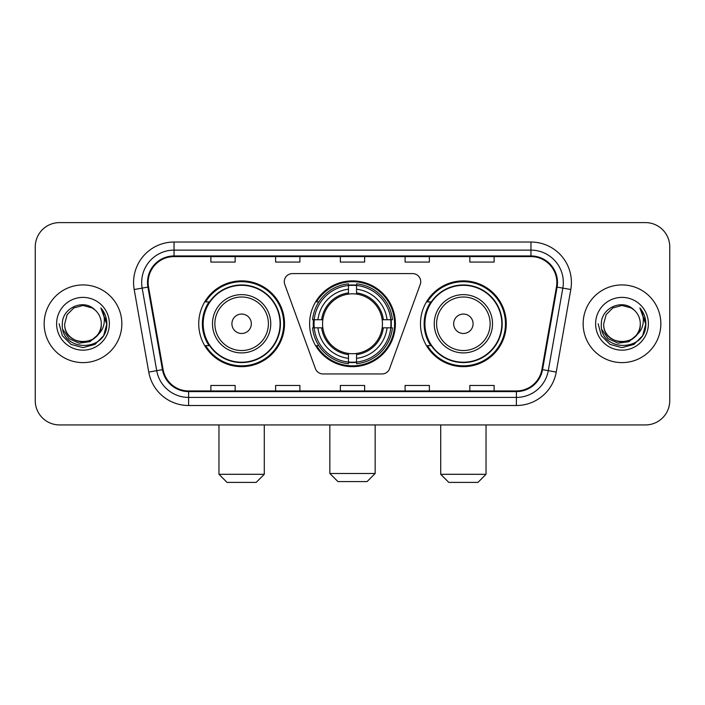 <?xml version="1.0" encoding="UTF-8"?>
<svg xmlns="http://www.w3.org/2000/svg" width="705" height="705" viewBox="0 0 705 705"><rect width="100%" height="100%" fill="white"/><g stroke="black" fill="none" stroke-linecap="round" stroke-linejoin="round"><path stroke-width="1.06" d="M284.291 281.683A8.09 8.09 0 0 0 284.776 284.45L315.408 368.618A8.09 8.09 0 0 0 323.013 373.95L381.987 373.95A8.09 8.09 0 0 0 389.592 368.618L420.224 284.45A8.09 8.09 0 0 0 412.619 273.593L292.381 273.593A8.09 8.09 0 0 0 284.291 281.683M420.48 323.771A42.89 42.89 0 0 0 463.379 366.662A42.89 42.89 0 0 0 506.269 323.771A42.89 42.89 0 0 0 463.379 280.872A42.89 42.89 0 0 0 420.48 323.771M309.61 323.771A42.89 42.89 0 0 0 352.5 366.662A42.89 42.89 0 0 0 395.39 323.771A42.89 42.89 0 0 0 352.5 280.872A42.89 42.89 0 0 0 309.61 323.771M198.731 323.771A42.89 42.89 0 0 0 241.621 366.662A42.89 42.89 0 0 0 284.52 323.771A42.89 42.89 0 0 0 241.621 280.872A42.89 42.89 0 0 0 198.731 323.771M209.015 345.617A39.251 39.251 0 0 1 209.015 301.916M313.461 327.816A39.251 39.251 0 0 1 313.461 319.726M430.773 345.617A39.251 39.251 0 0 1 430.773 301.916M35.25 246.882L35.25 400.651A24.278 24.278 0 0 0 59.528 424.93L645.472 424.93A24.278 24.278 0 0 0 669.75 400.651L669.75 246.882A24.278 24.278 0 0 0 645.472 222.604L59.528 222.604A24.278 24.278 0 0 0 35.25 246.882L35.25 400.651M44.151 323.771A38.845 38.845 0 0 0 82.996 362.617A38.845 38.845 0 0 0 121.85 323.771A38.845 38.845 0 0 0 82.996 284.926A38.845 38.845 0 0 0 44.151 323.771A38.845 38.845 0 0 0 82.996 362.617A38.845 38.845 0 0 0 121.85 323.771A38.845 38.845 0 0 0 82.996 284.926A38.845 38.845 0 0 0 44.151 323.771M583.15 323.771A38.845 38.845 0 0 0 622.004 362.617A38.845 38.845 0 0 0 660.849 323.771A38.845 38.845 0 0 0 622.004 284.926A38.845 38.845 0 0 0 583.15 323.771A38.845 38.845 0 0 0 622.004 362.617A38.845 38.845 0 0 0 660.849 323.771A38.845 38.845 0 0 0 622.004 284.926A38.845 38.845 0 0 0 583.15 323.771M148.147 282.493A25.9 25.9 0 0 1 174.047 256.594L530.953 256.594A25.9 25.9 0 0 1 556.457 286.988L541.898 369.543A25.9 25.9 0 0 1 516.395 390.94L188.605 390.94A25.9 25.9 0 0 1 163.102 369.543L148.543 286.988A25.9 25.9 0 0 1 148.147 282.493M147.504 282.493A26.543 26.543 0 0 0 147.909 287.102L162.458 369.658A26.543 26.543 0 0 0 188.605 391.592L516.395 391.592A26.543 26.543 0 0 0 542.542 369.658L557.091 287.102A26.543 26.543 0 0 0 530.953 255.95L174.047 255.95A26.543 26.543 0 0 0 147.504 282.493M134.197 289.517A40.467 40.467 0 0 1 174.047 242.026L530.953 242.026A40.467 40.467 0 0 1 570.803 289.517L556.245 372.073A40.467 40.467 0 0 1 516.395 405.507L188.605 405.507A40.467 40.467 0 0 1 148.755 372.073L134.197 289.517L142.163 288.116A32.368 32.368 0 0 1 174.047 250.125L530.953 250.125A32.368 32.368 0 0 1 562.837 288.116L548.279 370.663A32.368 32.368 0 0 1 516.395 397.417L188.605 397.417A32.368 32.368 0 0 1 156.721 370.663L142.163 288.116A32.368 32.368 0 0 1 141.679 282.493M645.472 222.604L59.528 222.604M59.528 424.93L645.472 424.93M669.75 400.651L669.75 246.882M542.542 369.658L548.279 370.663L562.837 288.116L570.803 289.517M340.356 256.594L340.356 262.075L364.644 262.075L364.644 256.594M275.62 256.594L275.62 262.075L299.898 262.075L299.898 256.594M210.874 256.594L210.874 262.075L235.153 262.075L235.153 256.594M405.102 256.594L405.102 262.075L429.38 262.075L429.38 256.594M469.847 256.594L469.847 262.075L494.126 262.075L494.126 256.594M364.644 390.94L364.644 385.459L340.356 385.459L340.356 390.94M299.898 390.94L299.898 385.459L275.62 385.459L275.62 390.94M235.153 390.94L235.153 385.459L210.874 385.459L210.874 390.94M429.38 390.94L429.38 385.459L405.102 385.459L405.102 390.94M494.126 390.94L494.126 385.459L469.847 385.459L469.847 390.94M101.291 323.771C102.41 347.362 63.591 347.362 64.71 323.771L67.16 314.624L73.858 307.926L82.996 305.476L92.144 307.926L94.981 309.953C83.754 298.189 62.146 307.873 62.348 323.771C60.295 352.007 106.076 352.747 106.816 325.137L106.852 323.771C106.781 317.77 104.789 312.5 100.868 307.962C103.847 312.861 104.904 318.131 104.023 323.771C103.168 328.565 100.833 332.487 97.017 335.518A18.295 18.295 0 0 0 101.291 323.771C102.41 347.362 63.591 347.362 64.71 323.771C63.591 347.362 102.41 347.362 101.291 323.771A18.295 18.295 0 0 0 94.981 309.953M97.017 335.518C87.305 348.64 63.758 340.251 64.71 323.771M98.18 334.54L89.923 341.687L79.101 343.194L69.143 338.691L62.921 329.702M56.611 323.771A26.385 26.385 0 0 0 82.996 350.156A26.385 26.385 0 0 0 109.381 323.771A26.385 26.385 0 0 0 82.996 297.387A26.385 26.385 0 0 0 56.611 323.771M100.868 307.962L106.843 324.467L105.732 316.545L106.843 324.467L105.732 316.545L106.843 324.467L101.044 308.164L106.843 324.459L101.044 308.164L106.852 323.771L103.661 335.695L94.928 344.428L82.996 347.627L71.073 344.428L62.34 335.695L59.15 323.771M101.044 308.164L106.843 324.476M367.067 481.586L337.933 481.586L329.843 473.496L375.157 473.496L367.067 481.586M356.545 362.079L356.545 363.709A40.141 40.141 0 0 0 392.438 327.816L390.808 327.816A38.519 38.519 0 0 1 356.545 362.079L356.545 358.334A34.801 34.801 0 0 0 387.063 327.816L382.172 327.816A29.945 29.945 0 0 0 356.545 294.1L356.545 285.463A38.519 38.519 0 0 1 390.808 319.726L392.438 319.726A40.141 40.141 0 0 0 356.545 283.833L356.545 285.463M314.192 327.816L312.562 327.816A40.141 40.141 0 0 0 348.455 363.709L348.455 362.079A38.519 38.519 0 0 1 314.192 327.816L317.937 327.816A34.801 34.801 0 0 0 348.455 358.334L348.455 353.443A29.945 29.945 0 0 0 382.172 327.816L383.361 327.816A31.126 31.126 0 0 1 356.545 354.633L356.545 358.334M348.455 285.463L348.455 283.833A40.141 40.141 0 0 0 312.562 319.726L314.192 319.726A38.519 38.519 0 0 1 348.455 285.463L348.455 289.209A34.801 34.801 0 0 0 317.937 319.726L322.828 319.726A29.945 29.945 0 0 0 348.455 353.443L348.455 354.633A31.126 31.126 0 0 1 321.639 327.816L317.937 327.816M314.271 327.816A38.44 38.44 0 0 1 314.271 319.726M356.545 285.543A38.44 38.44 0 0 0 348.455 285.543M390.729 319.726A38.44 38.44 0 0 1 390.729 327.816M390.808 319.726L387.063 319.726A34.801 34.801 0 0 0 356.545 289.209M387.063 327.816L390.808 327.816M348.455 358.334L348.455 362.079M382.172 319.726L387.063 319.726M356.545 353.487L356.545 354.633M348.455 353.443A29.945 29.945 0 0 1 322.828 327.816L321.639 327.816M356.545 362A38.44 38.44 0 0 1 348.455 362M317.937 319.726L314.192 319.726M348.455 294.047L348.455 289.209M356.545 294.1A29.945 29.945 0 0 0 322.828 319.726L321.639 319.726A31.126 31.126 0 0 1 348.455 292.901M356.545 294.047L356.545 292.901A31.126 31.126 0 0 1 383.361 319.726M318.827 301.916L316.536 301.916A42.088 42.088 0 0 1 394.589 323.771A42.088 42.088 0 0 1 316.536 345.617L318.827 345.617M256.188 482.396L227.054 482.396L218.964 474.298L264.287 474.298L256.188 482.396M251.332 323.771A9.711 9.711 0 0 0 241.621 314.06A9.711 9.711 0 0 0 231.91 323.771A9.711 9.711 0 0 0 241.621 333.483A9.711 9.711 0 0 0 251.332 323.771M270.755 323.771A29.134 29.134 0 0 0 241.621 294.637A29.134 29.134 0 0 0 212.487 323.771A29.134 29.134 0 0 0 241.621 352.905A29.134 29.134 0 0 0 270.755 323.771A29.134 29.134 0 0 1 241.621 352.905A29.134 29.134 0 0 1 212.487 323.771M280.07 323.771A38.44 38.44 0 0 0 241.621 285.331A38.44 38.44 0 0 0 203.181 323.771A38.44 38.44 0 0 0 241.621 362.211A38.44 38.44 0 0 0 280.07 323.771M283.71 323.771A42.088 42.088 0 0 1 205.657 345.617L209.561 345.617A38.801 38.801 0 0 0 267.301 352.87A38.801 38.801 0 0 0 267.301 294.672A38.801 38.801 0 0 0 209.561 301.916L205.657 301.916A42.088 42.088 0 0 1 283.71 323.771M477.946 482.396L448.812 482.396L440.713 474.298L486.036 474.298L477.946 482.396M473.09 323.771A9.711 9.711 0 0 0 463.379 314.06A9.711 9.711 0 0 0 453.667 323.771A9.711 9.711 0 0 0 463.379 333.483A9.711 9.711 0 0 0 473.09 323.771M492.513 323.771A29.134 29.134 0 0 0 463.379 294.637A29.134 29.134 0 0 0 434.245 323.771A29.134 29.134 0 0 0 463.379 352.905A29.134 29.134 0 0 0 492.513 323.771A29.134 29.134 0 0 1 463.379 352.905A29.134 29.134 0 0 1 434.245 323.771M501.819 323.771A38.44 38.44 0 0 0 463.379 285.331A38.44 38.44 0 0 0 424.93 323.771A38.44 38.44 0 0 0 463.379 362.211A38.44 38.44 0 0 0 501.819 323.771M505.459 323.771A42.088 42.088 0 0 1 427.406 345.617L431.31 345.617A38.801 38.801 0 0 0 489.05 352.87A38.801 38.801 0 0 0 489.05 294.672A38.801 38.801 0 0 0 431.31 301.916L427.406 301.916A42.088 42.088 0 0 1 505.459 323.771M640.29 323.771C641.409 347.362 602.59 347.362 603.709 323.771L606.159 314.624L612.856 307.926L622.004 305.476L631.142 307.926L633.98 309.953C622.762 298.189 601.145 307.873 601.347 323.771C599.294 352.007 645.075 352.747 645.815 325.137L645.851 323.771C645.789 317.77 643.788 312.5 639.867 307.962C642.854 312.861 643.903 318.131 643.022 323.771C642.167 328.565 639.832 332.487 636.016 335.518A18.295 18.295 0 0 0 640.29 323.771C641.409 347.362 602.59 347.362 603.709 323.771C602.59 347.362 641.409 347.362 640.29 323.771A18.295 18.295 0 0 0 633.98 309.953M636.016 335.518C626.304 348.64 602.757 340.251 603.709 323.771M637.179 334.54L628.922 341.687L618.1 343.194L608.142 338.691L601.92 329.702M595.619 323.771A26.385 26.385 0 0 0 622.004 350.156A26.385 26.385 0 0 0 648.389 323.771A26.385 26.385 0 0 0 622.004 297.387A26.385 26.385 0 0 0 595.619 323.771M639.867 307.962L645.842 324.467L644.731 316.545L645.842 324.467L644.731 316.545L645.842 324.467L640.043 308.164L645.842 324.459L640.043 308.164L645.851 323.771L642.66 335.695L633.927 344.428L622.004 347.627L610.072 344.428L601.339 335.695L598.148 323.771M640.043 308.164L645.842 324.476M530.953 242.026L530.953 255.95M142.163 288.116L147.909 287.102M188.605 405.507L188.605 391.592M516.395 391.592L516.395 405.507M148.755 372.073L162.458 369.658M557.091 287.102L562.837 288.116M174.047 242.026L174.047 255.95M548.279 370.663L556.245 372.073M356.545 353.443A29.945 29.945 0 0 0 382.172 327.816M348.455 362.361A38.801 38.801 0 0 0 356.545 362.361M391.09 327.816A38.801 38.801 0 0 0 391.09 319.726M356.545 285.173A38.801 38.801 0 0 0 348.455 285.173M268.394 323.771A26.764 26.764 0 0 0 241.621 297.008A26.764 26.764 0 0 0 214.858 323.771A26.764 26.764 0 0 0 241.621 350.535A26.764 26.764 0 0 0 268.394 323.771M490.142 323.771A26.764 26.764 0 0 0 463.379 297.008A26.764 26.764 0 0 0 436.606 323.771A26.764 26.764 0 0 0 463.379 350.535A26.764 26.764 0 0 0 490.142 323.771M375.157 424.93L375.157 473.496M329.843 424.93L329.843 473.496M264.287 424.93L264.287 474.298M218.964 424.93L218.964 474.298M486.036 424.93L486.036 474.298M440.713 424.93L440.713 474.298"/></g></svg>
